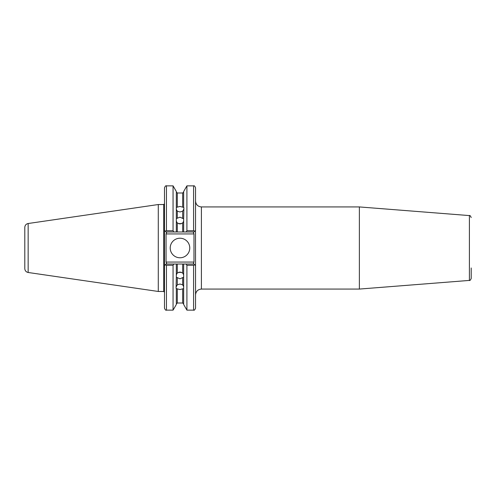 <?xml version="1.0" encoding="UTF-8"?>
<svg xmlns="http://www.w3.org/2000/svg" width="496" height="496" viewBox="0 0 496 496"><rect width="100%" height="100%" fill="white"/><g stroke="black" fill="none" stroke-linecap="round" stroke-linejoin="round"><path stroke-width="0.74" d="M183.656 221.197L182.677 222.995L179.986 223.956L177.301 222.995L177.301 231.985L176.322 231.985L176.322 218.581L179.986 217.18L183.656 218.835L183.898 207.75L183.656 207.099L183.656 207.464L182.677 207.148L182.677 192.994L177.301 192.994L177.301 207.148L179.986 206.435L182.677 207.148M182.677 218.073L182.677 211.166L183.656 209.386M182.677 211.166L179.986 211.972L177.301 211.166L177.301 218.073M178.727 223.764A3.912 3.385 180 0 1 179.986 223.584A3.912 3.385 180 0 1 181.251 223.764M183.656 218.581L183.656 231.985L182.677 231.985L182.677 222.995M186.918 310.143L186.918 265.242L193.583 265.242L193.583 310.143L186.918 310.143L183.656 304.494L183.656 277.165L179.986 278.82L176.322 277.165L176.08 288.25L176.322 288.901L176.322 288.536L177.301 288.852L177.301 303.006L176.322 303.986M177.301 277.927L177.301 284.834L176.322 286.614M177.301 284.834L179.986 284.028L182.677 284.834L182.677 277.927M177.301 303.006L182.677 303.006L182.677 288.852L179.986 289.565L177.301 288.852M178.727 272.236A3.912 3.385 180 0 0 179.986 272.416A3.912 3.385 180 0 0 181.251 272.236M176.322 277.419L176.322 264.015L177.301 264.015L177.301 273.005L176.322 274.803M183.656 274.803L182.677 273.005L179.986 272.044L177.301 273.005M170.209 248A9.777 9.777 0 0 0 179.986 257.777A9.777 9.777 0 0 0 189.77 248A9.777 9.777 0 0 0 179.986 238.223A9.777 9.777 0 0 0 170.209 248M164.498 302.535L164.498 301.735M164.498 203.093L164.498 193.465M28.148 223.51L28.148 272.49C26.077 272.025 24.961 270.735 24.8 268.621L24.8 227.379C24.961 225.265 26.077 223.975 28.148 223.51L158.28 204.532L158.28 291.468L163.717 291.468L163.717 204.532L158.28 204.532M359.377 206.931L469.396 215.586L469.396 280.414L359.377 289.069L359.377 206.931L201.407 206.931C197.842 206.584 195.883 204.625 195.536 201.06M469.396 280.414C469.805 280.866 470.406 280.215 471.2 278.461L471.2 267.983M176.322 218.581L176.322 191.506L173.061 185.857L166.458 185.857L166.458 230.758L173.061 230.758L173.061 185.857M176.322 207.099L176.322 207.464L177.301 207.148M176.322 209.386L177.301 211.166M186.043 231.985L186.918 230.758L193.583 230.758L193.583 185.857C194.172 185.448 194.823 186.099 195.536 187.81L195.536 230.417L193.973 231.985L183.656 231.985M186.918 230.758L186.918 185.857L183.656 191.506L183.656 207.099M173.061 230.758L173.935 231.985L166.061 231.985L164.498 230.417L164.498 187.81C165.211 186.099 165.869 185.448 166.458 185.857M176.322 231.985L173.935 231.985M183.656 288.901L183.656 288.536L182.677 288.852M186.918 265.242L186.043 264.015L193.973 264.015L193.397 263.444L195.536 265.583L195.536 308.19C194.823 309.901 194.172 310.552 193.583 310.143M183.656 277.419L183.656 264.015L186.043 264.015M173.061 265.242L166.458 265.242L166.458 310.143C165.869 310.552 165.211 309.901 164.498 308.19L164.498 265.583L166.637 263.444L166.061 264.015L173.935 264.015L173.061 265.242L173.061 310.143L176.322 304.494L176.322 288.901M173.935 264.015L176.322 264.015M183.656 286.614L182.677 284.834M182.677 273.005L182.677 264.015L177.301 264.015M182.677 264.015L183.656 264.015M195.498 230.454L195.536 265.583M177.301 231.985L182.677 231.985M177.301 222.995L176.322 221.197M164.498 265.583L164.498 230.417M166.061 233.938L166.061 262.062L193.973 262.062L193.973 233.938L166.061 233.938L166.637 232.556L166.061 231.985L166.637 232.556M166.458 230.758L165.205 231.124M166.637 263.444L166.061 262.062M165.205 264.876L166.458 265.242M194.829 231.124L193.583 230.758M193.397 232.556L193.973 231.985L193.397 232.556L193.973 233.938M193.973 262.062L193.397 263.444M193.583 265.242L194.829 264.876M359.377 289.069L201.407 289.069L201.407 206.931M163.717 291.468L164.498 292.249M201.407 289.069C197.842 289.416 195.883 291.375 195.536 294.94M469.396 215.586C469.805 215.134 470.406 215.785 471.2 217.539M182.677 192.994L183.656 192.014M177.301 192.994L176.322 192.014M182.677 303.006L183.656 303.986M193.583 185.857L186.918 185.857M173.061 310.143L166.458 310.143M163.717 204.532L164.498 203.751M28.148 272.49L158.28 291.468"/></g></svg>
